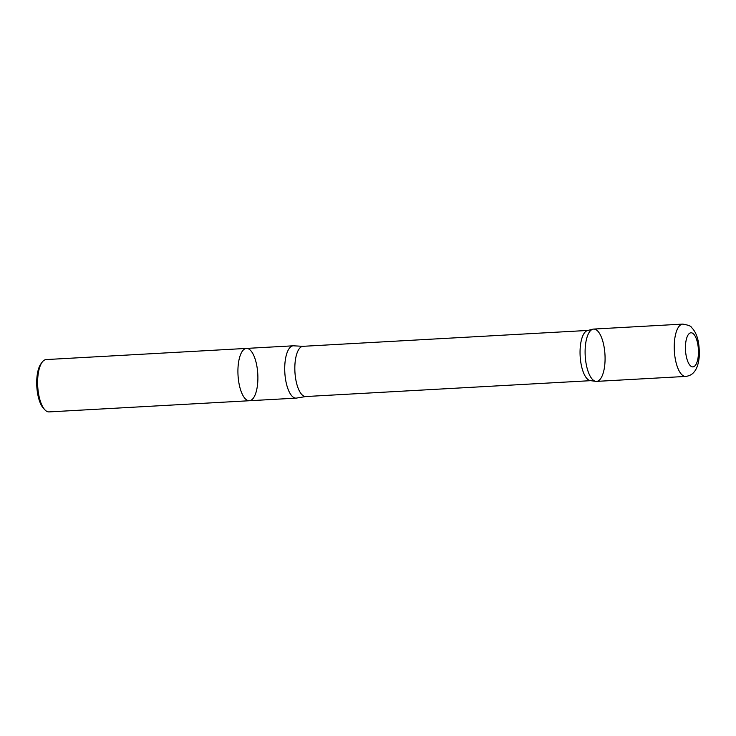 <?xml version="1.0" encoding="UTF-8"?>
<svg xmlns="http://www.w3.org/2000/svg" width="736" height="736" viewBox="0 0 736 736"><rect width="100%" height="100%" fill="white"/><g stroke="black" fill="none" stroke-linecap="round" stroke-linejoin="round"><path stroke-width="1.1" d="M249.366 400.734A26.202 9.899 86.8 0 1 247.59 400.421A26.202 9.899 86.8 0 1 237.93 372.802A26.202 9.899 86.8 0 1 246.45 348.413L46.147 359.573A26.202 9.899 86.8 0 0 42.237 362.075L41.032 363.676A24.527 9.264 86.8 0 0 36.8 386.336A24.527 9.264 86.8 0 0 43.525 408.388L44.896 409.842A26.202 9.899 86.8 0 0 47.288 411.58A26.202 9.899 86.8 0 0 49.064 411.902L249.366 400.734A26.202 9.899 -93.2 0 1 247.59 400.421A26.202 9.899 -93.2 0 1 237.93 372.802A26.202 9.899 -93.2 0 1 246.45 348.413A26.202 9.899 -93.2 0 1 248.216 348.726A26.202 9.899 -93.2 0 1 257.876 376.354A26.202 9.899 -93.2 0 1 249.366 400.734L296.166 398.13A26.202 9.899 86.8 0 0 296.967 397.992L305.817 396.538L590.695 380.668M42.237 362.075A26.202 9.899 86.8 0 0 37.72 386.29A26.202 9.899 86.8 0 0 44.896 409.842M305.817 396.538A25.153 9.504 86.8 0 1 304.115 396.235A25.153 9.504 86.8 0 1 294.842 369.72A25.153 9.504 86.8 0 1 303.02 346.316L294.06 345.846A26.202 9.899 86.8 0 0 293.25 345.81A26.202 9.899 86.8 0 0 284.731 370.19A26.202 9.899 86.8 0 0 294.391 397.817A26.202 9.899 86.8 0 0 296.166 398.13M592.922 329.185L587.558 330.519A25.153 9.504 86.8 0 0 580.088 354.734A25.153 9.504 86.8 0 0 589.334 380.346A25.153 9.504 86.8 0 0 590.355 380.622L595.829 381.358A26.192 9.899 86.8 0 0 604.974 354.678A26.192 9.899 86.8 0 0 592.922 329.185A26.192 9.899 86.8 0 0 585.148 354.393A26.192 9.899 86.8 0 0 594.771 381.064A26.192 9.899 86.8 0 0 595.829 381.358M685.685 376.427L596.546 381.386A26.192 9.899 -93.2 0 1 594.771 381.064A26.192 9.899 -93.2 0 1 585.12 353.455A26.192 9.899 -93.2 0 1 593.63 329.075L682.769 324.098A26.202 9.899 86.8 0 0 674.25 348.487A26.202 9.899 86.8 0 0 683.91 376.105A26.202 9.899 86.8 0 0 685.685 376.427C691.408 375.691 693.533 372.609 693.947 372.177C696.725 369.086 698.473 364.072 699.2 357.126C699.798 342.884 697.204 332.976 691.417 327.382C691.168 326.131 688.28 325.045 682.769 324.098M691.739 366.684A17.084 6.458 86.8 0 0 697.691 343.712A17.084 6.458 86.8 0 0 686.412 339.094A17.084 6.458 86.8 0 0 691.739 366.684M246.45 348.413L293.25 345.81M303.02 346.316L587.898 330.436"/></g></svg>
